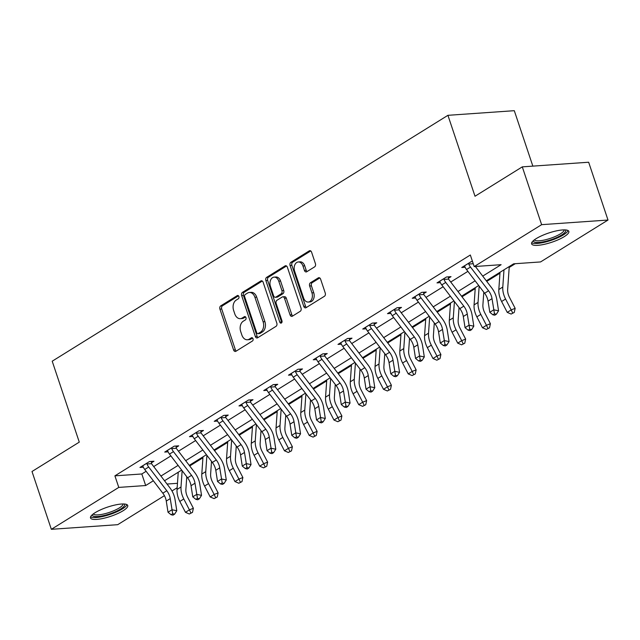 <?xml version="1.0" encoding="UTF-8"?>
<svg xmlns="http://www.w3.org/2000/svg" width="640" height="640" viewBox="0 0 640 640"><rect width="100%" height="100%" fill="white"/><g stroke="black" fill="none" stroke-linecap="round" stroke-linejoin="round"><path stroke-width="0.96" d="M238.896 296.512A1.728 1.208 -94 0 0 237.688 295.464A1.728 1.208 -94 0 0 237.272 295.6L220.728 305.88A2.472 1.728 -94 0 0 219.928 309.12L233.592 349.968A2.472 1.728 -94 0 0 235.328 351.464A2.472 1.728 -94 0 0 235.912 351.272L252.464 340.992A1.728 1.208 -94 0 0 253.016 338.728A1.728 1.208 -94 0 0 251.808 337.68A1.728 1.208 -94 0 0 251.4 337.816L249.256 339.144A7.904 5.528 -94 0 1 247.376 339.768A7.904 5.528 -94 0 1 241.84 334.976L240.704 331.576A7.904 5.528 -94 0 1 243.256 321.216L245.4 319.888A1.728 1.208 -94 0 0 245.96 317.616A1.728 1.208 -94 0 0 244.744 316.568A1.728 1.208 -94 0 0 244.336 316.704L242.192 318.04A7.904 5.528 -94 0 1 240.312 318.664A7.904 5.528 -94 0 1 234.776 313.872L233.64 310.464A7.904 5.528 -94 0 1 236.192 300.112L238.336 298.776A1.728 1.208 -94 0 0 238.896 296.512M564.216 236.656A19.632 4.864 -18.5 0 1 544.336 244.32A19.632 4.864 -18.5 0 1 531.608 243.864A19.632 4.864 -18.5 0 1 536.232 238.608A19.632 4.864 -18.5 0 1 556.112 230.944A19.632 4.864 -18.5 0 1 568.84 231.408A19.632 4.864 -18.5 0 1 564.216 236.656M123.112 510.736A19.632 4.864 -18.5 0 1 103.232 518.4A19.632 4.864 -18.5 0 1 90.504 517.944A19.632 4.864 -18.5 0 1 95.128 512.688A19.632 4.864 -18.5 0 1 115.008 505.024A19.632 4.864 -18.5 0 1 127.736 505.488A19.632 4.864 -18.5 0 1 123.112 510.736M314.616 266.864A2.472 1.728 -94 0 0 315.416 263.632L311.584 252.168A2.472 1.728 -94 0 0 309.856 250.672A2.472 1.728 -94 0 0 309.264 250.864L290.888 262.288A2.472 1.728 -94 0 0 290.088 265.52L303.76 306.376A2.472 1.728 -94 0 0 305.488 307.872A2.472 1.728 -94 0 0 306.072 307.68L324.456 296.256A2.472 1.728 -94 0 0 325.248 293.024L320.616 279.176A2.472 1.728 -94 0 0 318.888 277.68A2.472 1.728 -94 0 0 318.304 277.872L310.44 282.76A2.472 1.728 -94 0 0 309.64 286L311.936 292.864A6.608 4.624 -94 0 1 308.232 302.048A6.608 4.624 -94 0 1 303.608 298.04L294.608 271.144A6.608 4.624 -94 0 1 298.312 261.968A6.608 4.624 -94 0 1 302.936 265.968L304.44 270.456A2.472 1.728 -94 0 0 306.168 271.952A2.472 1.728 -94 0 0 306.752 271.752L314.616 266.864M164.416 495.664L117.712 524.68L51.344 529.312L32 471.504L79.28 442.128L52.208 361.2L447.928 115.32L475.008 196.24L522.288 166.864L541.632 224.664L608 220.04L540.568 261.936L513.656 263.816L486.304 280.816M51.344 529.312L118.776 487.408L145.68 485.536L153.352 480.768M482.72 276.112L501.104 264.688L474.2 266.568L470.328 255.008L114.904 475.848L118.776 487.408M474.2 266.568L541.632 224.664M263.144 282.264A2.472 1.728 -94 0 0 261.416 280.768A2.472 1.728 -94 0 0 260.832 280.96L242.448 292.384A2.472 1.728 -94 0 0 241.656 295.616L255.32 336.472A2.472 1.728 -94 0 0 257.048 337.968A2.472 1.728 -94 0 0 257.64 337.776L276.016 326.352A2.472 1.728 -94 0 0 276.816 323.12L263.144 282.264M266.672 277.336L285.048 265.912A2.472 1.728 -94 0 1 285.632 265.72A2.472 1.728 -94 0 1 287.368 267.216L301.032 308.072A2.472 1.728 -94 0 1 300.232 311.304L292.368 316.192A2.472 1.728 -94 0 1 291.784 316.384A2.472 1.728 -94 0 1 290.056 314.888L284.512 298.32A2.472 1.728 -94 0 0 282.784 296.824A2.472 1.728 -94 0 0 282.192 297.024L276.976 300.264A2.472 1.728 -94 0 0 276.176 303.504L281.952 320.752A1.728 1.208 -94 0 1 280.976 323.152A1.728 1.208 -94 0 1 279.768 322.104L265.872 280.568A2.472 1.728 -94 0 1 266.672 277.336L268.464 277.208L286.52 265.992M532.848 166.128L514.296 110.688L447.928 115.32M114.904 475.848L141.816 473.976L146.12 471.296M153.704 466.584L170.88 455.912M178.464 451.2L195.632 440.536M203.216 435.824L220.384 425.152M227.968 420.44L245.136 409.776M252.72 405.064L269.888 394.392M277.472 389.68L294.64 379.016M302.224 374.304L319.392 363.632M326.976 358.92L344.144 348.256M351.728 343.544L368.896 332.872M376.48 328.16L393.648 317.496M401.232 312.784L418.4 302.112M425.984 297.4L443.152 286.736M450.736 282.024L467.904 271.352M151.4 462.824L153.976 461.224L149.488 461.536L139.968 467.448L143.352 467.216M176.152 447.44L178.728 445.84L174.24 446.152L164.72 452.072L168.104 451.832M200.904 432.064L203.48 430.464L199 430.776L189.48 436.688L192.856 436.456M225.656 416.68L228.232 415.08L223.752 415.392L214.232 421.312L217.608 421.072M250.408 401.304L252.984 399.704L248.504 400.016L238.984 405.928L242.36 405.696M275.16 385.92L277.736 384.32L273.256 384.632L263.736 390.552L267.112 390.312M299.912 370.544L302.488 368.944L298.008 369.256L288.488 375.168L291.864 374.936M324.664 355.16L327.24 353.56L322.76 353.872L313.24 359.792L316.616 359.552M349.424 339.784L352 338.184L347.512 338.496L337.992 344.408L341.368 344.176M374.176 324.4L376.752 322.8L372.264 323.112L362.744 329.032L366.12 328.792M398.928 309.024L401.504 307.416L397.016 307.736L387.496 313.648L390.872 313.416M423.68 293.64L426.256 292.04L421.768 292.352L412.248 298.272L415.632 298.032M448.432 278.264L451.008 276.656L446.52 276.976L437 282.888L440.384 282.656M465.136 267.272L461.752 267.504L471.272 261.592L472.504 261.504M189.72 465.968L202.928 457.768M214.48 450.592L227.68 442.384M239.232 435.208L252.44 427.008M263.984 419.832L277.192 411.624M288.736 404.448L301.944 396.248M313.488 389.072L326.696 380.864M338.24 373.688L351.448 365.48M362.992 358.312L376.2 350.104M387.744 342.928L400.952 334.72M412.496 327.552L425.704 319.344M437.248 312.168L450.456 303.96M462 296.792L475.208 288.584M486.752 281.408L499.96 273.2M509.192 267.464L515.248 263.704M522.288 166.864L588.656 162.232L608 220.04M177.16 487.744L171.976 490.968M167.024 484.048L177.472 483.312M478.72 285.528L461.544 296.192M453.96 300.904L436.792 311.576M429.208 316.288L412.04 326.952M404.456 331.664L387.288 342.336M379.704 347.048L362.536 357.712M354.952 362.424L337.784 373.096M330.2 377.808L313.032 388.472M305.448 393.184L288.28 403.856M280.696 408.568L263.528 419.232M255.944 423.944L238.776 434.616M231.192 439.328L214.024 449.992M206.44 454.704L189.272 465.376M181.688 470.088L164.52 480.752M160.936 476.056L178.104 465.392M185.688 460.68L202.856 450.008M210.44 445.296L227.608 434.632M235.192 429.912L252.36 419.248M259.944 414.536L277.112 403.872M284.696 399.152L301.864 388.488M309.448 383.776L326.616 373.112M334.2 368.392L351.368 357.728M358.952 353.016L376.12 342.352M383.704 337.632L400.872 326.968M408.456 322.256L425.624 311.584M433.208 306.872L450.376 296.208M457.968 291.496L475.136 280.824M141.816 473.976L145.68 485.536M240.312 318.664L242.104 318.536A7.904 5.528 -94 0 0 243.984 317.912L242.192 318.04M245.56 316.936L243.984 317.912M247.376 339.768L249.168 339.64A7.904 5.528 -94 0 0 251.048 339.016L249.256 339.144M252.624 338.04L251.048 339.016M238.504 295.824L222.52 305.76A2.472 1.728 -94 0 0 221.72 308.992L235.392 349.848A2.472 1.728 -94 0 0 236.232 351.072M262.304 281.04L244.248 292.256A2.472 1.728 -94 0 0 243.448 295.496L257.112 336.344A2.472 1.728 -94 0 0 257.96 337.576M245.224 294.496A1.728 1.208 -94 0 0 244.672 296.76L256.664 332.616A1.728 1.208 -94 0 0 257.88 333.664A1.728 1.208 -94 0 0 258.288 333.528L260.544 332.128A7.904 5.528 -94 0 0 263.104 321.768L254.904 297.256A7.904 5.528 -94 0 0 249.368 292.472A7.904 5.528 -94 0 0 247.488 293.096L245.224 294.496M257.88 333.664L259.672 333.544A1.728 1.208 -94 0 0 260.08 333.408L258.288 333.528M249.368 292.472L251.16 292.344A7.904 5.528 -94 0 1 256.696 297.136L264.896 321.64A7.904 5.528 -94 0 1 262.344 332L260.08 333.408M282.784 296.824L284.576 296.704A2.472 1.728 -94 0 1 286.304 298.2L291.848 314.768A2.472 1.728 -94 0 0 292.688 315.992M268.464 277.208A2.472 1.728 -94 0 0 267.664 280.448L281.56 321.976A1.728 1.208 -94 0 0 281.832 322.52M278.76 281.128A6.608 4.624 -94 0 0 274.128 277.128A6.608 4.624 -94 0 0 270.424 286.312L273.592 295.784A2.472 1.728 -94 0 0 275.328 297.28A2.472 1.728 -94 0 0 275.912 297.088L281.128 293.848A2.472 1.728 -94 0 0 281.928 290.608L278.76 281.128L280.552 281.008A6.608 4.624 -94 0 0 275.928 277L274.128 277.128M275.328 297.28L277.12 297.152A2.472 1.728 -94 0 0 277.704 296.96L275.912 297.088M280.552 281.008L283.72 290.48A2.472 1.728 -94 0 1 282.92 293.72L277.704 296.96M298.312 261.968L300.104 261.84A6.608 4.624 -94 0 1 304.728 265.848L306.232 270.328A2.472 1.728 -94 0 0 307.08 271.552M308.232 302.048L310.024 301.92A6.608 4.624 -94 0 0 313.728 292.736L311.936 292.864M319.776 277.952L312.232 282.64A2.472 1.728 -94 0 0 311.432 285.872L313.728 292.736M310.736 250.944L292.68 262.16A2.472 1.728 -94 0 0 291.888 265.4L305.552 306.248A2.472 1.728 -94 0 0 306.4 307.48M186.76 476.744L185.88 489.392A12.584 8.432 58.1 0 0 187.728 497.384L193.368 508.264L192.496 512.376L189.328 514L192.496 512.376M189.328 514L185.456 512.32L179.824 501.44A18.872 12.648 -121.9 0 1 177.04 489.456L178.24 472.224M185.456 512.32L189.424 509.856L183.792 498.968A18.872 12.648 -121.9 0 1 181.008 486.992L182.144 470.688M190.912 513.016L189.424 509.856L193.368 508.264M142.544 465.848L143.016 466.448A8.808 5.904 58.1 0 0 144.736 469.472L162.824 493.192A12.584 8.432 -121.9 0 1 166.272 501.064L168.016 512.224L171.984 509.76L176.784 510.736L175.04 499.584A18.872 12.648 58.1 0 0 169.864 487.768L151.776 464.048A2.52 1.688 -121.9 0 1 151.52 463.664L146.976 463.984A8.808 5.904 58.1 0 0 148.704 467.008L166.784 490.728A12.584 8.432 -121.9 0 1 170.24 498.6L172.696 513.76L171.104 514.744L173.024 515.136L174.616 514.152L172.696 513.76M146.976 463.984L146.912 463.136M151.328 461.408L151.52 463.664M174.616 514.152L176.784 510.736M168.016 512.224L171.104 514.744M124.296 504A16.984 4.208 -18.5 0 1 105.28 515.208A16.984 4.208 -18.5 0 1 92.352 514.688M93.304 513.928A15.728 3.896 161.5 0 0 105.128 513.656A15.728 3.896 161.5 0 0 123.08 503.96M90.608 516.8A19.504 4.832 161.5 0 0 104.8 516A19.504 4.832 161.5 0 0 126.96 504.632M565.4 229.92A16.984 4.208 -18.5 0 1 561.712 234.936A16.984 4.208 -18.5 0 1 543.512 241.784A16.984 4.208 -18.5 0 1 533.456 240.608M534.408 239.84A15.728 3.896 161.5 0 0 544.952 239.888A15.728 3.896 161.5 0 0 560.424 233.848A15.728 3.896 161.5 0 0 564.184 229.88M531.712 242.72A19.504 4.832 161.5 0 0 545.416 242.04A19.504 4.832 161.5 0 0 563.504 234.816A19.504 4.832 161.5 0 0 568.064 230.552M211.512 461.36L210.632 474.016A12.584 8.432 58.1 0 0 212.48 482L218.12 492.888L217.248 497L214.08 498.616L217.248 497M214.08 498.616L210.208 496.944L204.576 486.056A18.872 12.648 -121.9 0 1 201.792 474.072L202.992 456.848M210.208 496.944L214.176 494.472L208.544 483.592A18.872 12.648 -121.9 0 1 205.76 471.608L206.896 455.312M215.664 497.632L214.176 494.472L218.12 492.888M236.264 445.984L235.384 458.632A12.584 8.432 58.1 0 0 237.24 466.624L242.872 477.504L242 481.616L238.832 483.24L242 481.616M238.832 483.24L234.96 481.56L229.328 470.68A18.872 12.648 -121.9 0 1 226.544 458.696L227.744 441.464M234.96 481.56L238.928 479.096L233.296 468.208A18.872 12.648 -121.9 0 1 230.512 456.232L231.648 439.928M240.424 482.256L238.928 479.096L242.872 477.504M167.296 450.472L167.768 451.064A8.808 5.904 58.1 0 0 169.488 454.096L187.576 477.808A12.584 8.432 -121.9 0 1 191.024 485.688L192.768 496.84L196.736 494.376L201.536 495.36L199.8 484.2A18.872 12.648 58.1 0 0 194.616 472.384L176.528 448.672A2.52 1.688 -121.9 0 1 176.272 448.288L171.728 448.6A8.808 5.904 58.1 0 0 173.456 451.632L191.544 475.344A12.584 8.432 -121.9 0 1 194.992 483.224L197.448 498.376L195.856 499.36L197.784 499.752L199.368 498.768L197.448 498.376M171.728 448.6L171.672 447.752M176.08 446.024L176.272 448.288M199.368 498.768L201.536 495.36M192.768 496.84L195.856 499.36M192.048 435.088L192.52 435.688A8.808 5.904 58.1 0 0 194.24 438.712L212.328 462.432A12.584 8.432 -121.9 0 1 215.784 470.304L217.52 481.464L221.488 479L226.288 479.976L224.552 468.824A18.872 12.648 58.1 0 0 219.368 457.008L201.28 433.288A2.52 1.688 -121.9 0 1 201.024 432.904L196.488 433.224A8.808 5.904 58.1 0 0 198.208 436.248L216.296 459.968A12.584 8.432 -121.9 0 1 219.744 467.84L222.2 483L220.616 483.984L222.536 484.376L224.12 483.392L222.2 483M196.488 433.224L196.424 432.376M200.832 430.648L201.024 432.904M224.12 483.392L226.288 479.976M217.52 481.464L220.616 483.984M261.016 430.6L260.136 443.256A12.584 8.432 58.1 0 0 261.992 451.24L267.624 462.128L266.752 466.24L263.584 467.856L266.752 466.24M263.584 467.856L259.712 466.176L254.08 455.296A18.872 12.648 -121.9 0 1 251.296 443.312L252.504 426.088M259.712 466.176L263.68 463.712L258.048 452.832A18.872 12.648 -121.9 0 1 255.264 440.848L256.4 424.552M265.176 466.872L263.68 463.712L267.624 462.128M285.768 415.224L284.888 427.872A12.584 8.432 58.1 0 0 286.744 435.864L292.376 446.744L291.504 450.856L288.336 452.48L291.504 450.856M288.336 452.48L284.464 450.8L278.832 439.92A18.872 12.648 -121.9 0 1 276.048 427.936L277.256 410.704M284.464 450.8L288.432 448.336L282.8 437.448A18.872 12.648 -121.9 0 1 280.016 425.464L281.152 409.168M289.928 451.496L288.432 448.336L292.376 446.744M310.52 399.84L309.64 412.496A12.584 8.432 58.1 0 0 311.496 420.48L317.128 431.368L316.256 435.48L313.088 437.096L316.256 435.48M313.088 437.096L309.216 435.416L303.584 424.536A18.872 12.648 -121.9 0 1 300.8 412.552L302.008 395.328M309.216 435.416L313.184 432.952L307.552 422.072A18.872 12.648 -121.9 0 1 304.768 410.088L305.904 393.792M314.68 436.112L313.184 432.952L317.128 431.368M216.808 419.712L217.272 420.304A8.808 5.904 58.1 0 0 218.992 423.336L237.08 447.048A12.584 8.432 -121.9 0 1 240.536 454.928L242.272 466.08L246.24 463.616L251.04 464.6L249.304 453.44A18.872 12.648 58.1 0 0 244.12 441.624L226.032 417.912A2.52 1.688 -121.9 0 1 225.776 417.528L221.24 417.84A8.808 5.904 58.1 0 0 222.96 420.872L241.048 444.584A12.584 8.432 -121.9 0 1 244.496 452.464L246.952 467.616L245.368 468.6L247.288 468.992L248.872 468.008L246.952 467.616M221.24 417.84L221.176 416.992M225.592 415.264L225.776 417.528M248.872 468.008L251.04 464.6M242.272 466.08L245.368 468.6M241.56 404.328L242.024 404.928A8.808 5.904 58.1 0 0 243.744 407.952L261.832 431.672A12.584 8.432 -121.9 0 1 265.288 439.544L267.024 450.704L270.992 448.24L275.792 449.216L274.056 438.064A18.872 12.648 58.1 0 0 268.872 426.248L250.792 402.528A2.52 1.688 -121.9 0 1 250.528 402.144L245.992 402.464A8.808 5.904 58.1 0 0 247.712 405.488L265.8 429.208A12.584 8.432 -121.9 0 1 269.256 437.08L271.704 452.24L270.12 453.224L272.04 453.616L273.624 452.632L271.704 452.24M245.992 402.464L245.928 401.616M250.344 399.888L250.528 402.144M273.624 452.632L275.792 449.216M267.024 450.704L270.12 453.224M266.312 388.952L266.776 389.544A8.808 5.904 58.1 0 0 268.496 392.576L286.584 416.288A12.584 8.432 -121.9 0 1 290.04 424.168L291.776 435.32L295.744 432.856L300.544 433.84L298.808 422.68A18.872 12.648 58.1 0 0 293.624 410.864L275.544 387.152A2.52 1.688 -121.9 0 1 275.28 386.768L270.744 387.08A8.808 5.904 58.1 0 0 272.464 390.112L290.552 413.824A12.584 8.432 -121.9 0 1 294.008 421.704L296.456 436.856L294.872 437.84L296.792 438.232L298.376 437.248L296.456 436.856M270.744 387.08L270.68 386.232M275.096 384.504L275.28 386.768M298.376 437.248L300.544 433.84M291.776 435.32L294.872 437.84M335.272 384.464L334.392 397.112A12.584 8.432 58.1 0 0 336.248 405.104L341.88 415.984L341.008 420.096L337.84 421.72L341.008 420.096M337.84 421.72L333.976 420.04L328.336 409.16A18.872 12.648 -121.9 0 1 325.552 397.176L326.76 379.944M333.976 420.04L337.936 417.576L332.304 406.688A18.872 12.648 -121.9 0 1 329.52 394.704L330.656 378.408M339.432 420.736L337.936 417.576L341.88 415.984M291.064 373.568L291.528 374.168A8.808 5.904 58.1 0 0 293.248 377.192L311.336 400.912A12.584 8.432 -121.9 0 1 314.792 408.784L316.528 419.944L320.496 417.48L325.296 418.456L323.56 407.304A18.872 12.648 58.1 0 0 318.376 395.488L300.296 371.768A2.52 1.688 -121.9 0 1 300.04 371.384L295.496 371.704A8.808 5.904 58.1 0 0 297.216 374.728L315.304 398.448A12.584 8.432 -121.9 0 1 318.76 406.32L321.208 421.48L319.624 422.464L321.544 422.856L323.128 421.872L321.208 421.48M295.496 371.704L295.432 370.856M299.848 369.128L300.04 371.384M323.128 421.872L325.296 418.456M316.528 419.944L319.624 422.464M360.024 369.08L359.144 381.736A12.584 8.432 58.1 0 0 361 389.72L366.632 400.608L365.76 404.72L362.6 406.336L365.76 404.72M362.6 406.336L358.728 404.656L353.088 393.776A18.872 12.648 -121.9 0 1 350.304 381.792L351.512 364.568M358.728 404.656L362.688 402.192L357.056 391.312A18.872 12.648 -121.9 0 1 354.272 379.328L355.416 363.032M364.184 405.352L362.688 402.192L366.632 400.608M315.816 358.192L316.28 358.784A8.808 5.904 58.1 0 0 318.008 361.816L336.088 385.528A12.584 8.432 -121.9 0 1 339.544 393.408L341.28 404.56L345.248 402.096L350.048 403.08L348.312 391.92A18.872 12.648 58.1 0 0 343.128 380.104L325.048 356.392A2.52 1.688 -121.9 0 1 324.792 356.008L320.248 356.32A8.808 5.904 58.1 0 0 321.968 359.352L340.056 383.064A12.584 8.432 -121.9 0 1 343.512 390.944L345.96 406.096L344.376 407.08L346.296 407.472L347.88 406.488L345.96 406.096M320.248 356.32L320.184 355.472M324.6 353.744L324.792 356.008M347.88 406.488L350.048 403.08M341.28 404.56L344.376 407.08M384.784 353.704L383.896 366.352A12.584 8.432 58.1 0 0 385.752 374.344L391.384 385.224L390.512 389.336L387.352 390.96L390.512 389.336M387.352 390.96L383.48 389.28L377.84 378.392A18.872 12.648 -121.9 0 1 375.064 366.416L376.264 349.184M383.48 389.28L387.448 386.816L381.808 375.928A18.872 12.648 -121.9 0 1 379.024 363.944L380.168 347.648M388.936 389.976L387.448 386.816L391.384 385.224M340.568 342.808L341.032 343.408A8.808 5.904 58.1 0 0 342.76 346.432L360.84 370.152A12.584 8.432 -121.9 0 1 364.296 378.024L366.032 389.184L370 386.72L374.8 387.696L373.064 376.544A18.872 12.648 58.1 0 0 367.88 364.728L349.8 341.008A2.52 1.688 -121.9 0 1 349.544 340.624L345 340.944A8.808 5.904 58.1 0 0 346.72 343.968L364.808 367.688A12.584 8.432 -121.9 0 1 368.264 375.56L370.712 390.72L369.128 391.704L371.048 392.096L372.632 391.112L370.712 390.72M345 340.944L344.936 340.096M349.352 338.368L349.544 340.624M372.632 391.112L374.8 387.696M366.032 389.184L369.128 391.704M409.536 338.32L408.648 350.976A12.584 8.432 58.1 0 0 410.504 358.96L416.136 369.848L415.264 373.96L412.104 375.576L415.264 373.96M412.104 375.576L408.232 373.896L402.592 363.016A18.872 12.648 -121.9 0 1 399.816 351.032L401.016 333.808M408.232 373.896L412.2 371.432L406.56 360.552A18.872 12.648 -121.9 0 1 403.776 348.568L404.92 332.272M413.688 374.592L412.2 371.432L416.136 369.848M365.32 327.424L365.784 328.024A8.808 5.904 58.1 0 0 367.512 331.056L385.592 354.768A12.584 8.432 -121.9 0 1 389.048 362.648L390.784 373.8L394.752 371.336L399.552 372.32L397.816 361.16A18.872 12.648 58.1 0 0 392.632 349.344L374.552 325.632A2.52 1.688 -121.9 0 1 374.296 325.248L369.752 325.56A8.808 5.904 58.1 0 0 371.48 328.592L389.56 352.304A12.584 8.432 -121.9 0 1 393.016 360.184L395.464 375.336L393.88 376.32L395.8 376.712L397.384 375.728L395.464 375.336M369.752 325.56L369.688 324.712M374.104 322.984L374.296 325.248M397.384 375.728L399.552 372.32M390.784 373.8L393.88 376.32M434.288 322.944L433.4 335.592A12.584 8.432 58.1 0 0 435.256 343.584L440.888 354.464L440.016 358.576L436.856 360.2L440.016 358.576M436.856 360.2L432.984 358.52L427.344 347.632A18.872 12.648 -121.9 0 1 424.568 335.656L425.768 318.424M432.984 358.52L436.952 356.056L431.312 345.168A18.872 12.648 -121.9 0 1 428.536 333.184L429.672 316.888M438.44 359.208L436.952 356.056L440.888 354.464M390.072 312.048L390.536 312.648A8.808 5.904 58.1 0 0 392.264 315.672L410.344 339.392A12.584 8.432 -121.9 0 1 413.8 347.264L415.536 358.424L419.504 355.96L424.312 356.936L422.568 345.784A18.872 12.648 58.1 0 0 417.392 333.968L399.304 310.248A2.52 1.688 -121.9 0 1 399.048 309.864L394.504 310.184A8.808 5.904 58.1 0 0 396.232 313.208L414.312 336.928A12.584 8.432 -121.9 0 1 417.768 344.8L420.216 359.96L418.632 360.944L420.552 361.336L422.144 360.352L420.216 359.96M394.504 310.184L394.44 309.336M398.856 307.608L399.048 309.864M422.144 360.352L424.312 356.936M415.536 358.424L418.632 360.944M459.04 307.56L458.152 320.216A12.584 8.432 58.1 0 0 460.008 328.2L465.648 339.088L464.768 343.2L461.608 344.816L464.768 343.2M461.608 344.816L457.736 343.136L452.096 332.256A18.872 12.648 -121.9 0 1 449.32 320.272L450.52 303.048M457.736 343.136L461.704 340.672L456.064 329.792A18.872 12.648 -121.9 0 1 453.288 317.808L454.424 301.512M463.192 343.832L461.704 340.672L465.648 339.088M414.824 296.664L415.288 297.264A8.808 5.904 58.1 0 0 417.016 300.296L435.096 324.008A12.584 8.432 -121.9 0 1 438.552 331.888L440.296 343.04L444.256 340.576L449.064 341.56L447.32 330.4A18.872 12.648 58.1 0 0 442.144 318.584L424.056 294.872A2.52 1.688 -121.9 0 1 423.8 294.488L419.256 294.8A8.808 5.904 58.1 0 0 420.984 297.832L439.064 321.544A12.584 8.432 -121.9 0 1 442.52 329.424L444.976 344.576L443.384 345.56L445.304 345.952L446.896 344.968L444.976 344.576M419.256 294.8L419.192 293.952M423.608 292.224L423.8 294.488M446.896 344.968L449.064 341.56M440.296 343.04L443.384 345.56M483.792 292.184L482.904 304.832A12.584 8.432 58.1 0 0 484.76 312.824L490.4 323.704L489.52 327.816L486.36 329.44L489.52 327.816M486.36 329.44L482.488 327.76L476.856 316.872A18.872 12.648 -121.9 0 1 474.072 304.896L475.272 287.664M482.488 327.76L486.456 325.296L480.816 314.408A18.872 12.648 -121.9 0 1 478.04 302.424L479.176 286.128M487.944 328.448L486.456 325.296L490.4 323.704M439.576 281.288L440.04 281.888A8.808 5.904 58.1 0 0 441.768 284.912L459.848 308.632A12.584 8.432 -121.9 0 1 463.304 316.504L465.048 327.664L469.008 325.2L473.816 326.176L472.072 315.024A18.872 12.648 58.1 0 0 466.896 303.208L448.808 279.488A2.52 1.688 -121.9 0 1 448.552 279.104L444.008 279.424A8.808 5.904 58.1 0 0 445.736 282.448L463.816 306.16A12.584 8.432 -121.9 0 1 467.272 314.04L469.728 329.2L468.136 330.184L470.056 330.576L471.648 329.592L469.728 329.2M444.008 279.424L443.944 278.576M448.36 276.848L448.552 279.104M471.648 329.592L473.816 326.176M465.048 327.664L468.136 330.184M509.256 266.552L507.656 289.456A12.584 8.432 58.1 0 0 509.512 297.44L515.152 308.328L514.272 312.432L511.112 314.056L514.272 312.432M511.112 314.056L507.24 312.376L501.608 301.496A18.872 12.648 -121.9 0 1 498.824 289.512L500.024 272.288M507.24 312.376L511.208 309.912L505.568 299.032A18.872 12.648 -121.9 0 1 502.792 287.048L503.992 269.824M512.696 313.072L511.208 309.912L515.152 308.328M464.328 265.904L464.8 266.504A8.808 5.904 58.1 0 0 466.52 269.536L484.608 293.248A12.584 8.432 -121.9 0 1 488.056 301.128L489.8 312.28L493.768 309.816L498.568 310.8L496.824 299.64A18.872 12.648 58.1 0 0 491.648 287.824L475.376 266.488M473.248 263.728L468.76 264.04L468.696 263.192M468.76 264.04A8.808 5.904 58.1 0 0 470.488 267.072L488.568 290.784A12.584 8.432 -121.9 0 1 492.024 298.664L494.48 313.816L492.888 314.8L494.808 315.192L496.4 314.208L494.48 313.816M496.4 314.208L498.568 310.8M489.8 312.28L492.888 314.8M238.112 295.544L237.272 295.6M252.232 337.752L251.4 337.816M245.176 316.648L244.336 316.704M235.392 349.848L233.592 349.968M221.72 308.992L219.928 309.12M222.52 305.76L220.728 305.88M257.112 336.344L255.32 336.472M243.448 295.496L241.656 295.616M244.248 292.256L242.448 292.384M262.024 280.88L260.832 280.96M262.344 332L260.544 332.128M264.896 321.64L263.104 321.768M256.696 297.136L254.904 297.256M286.248 265.832L285.048 265.912M291.848 314.768L290.056 314.888M286.304 298.2L284.512 298.32M281.56 321.976L279.768 322.104M267.664 280.448L265.872 280.568M282.92 293.72L281.128 293.848M283.72 290.48L281.928 290.608M306.232 270.328L304.44 270.456M304.728 265.848L302.936 265.968M311.432 285.872L309.64 286M312.232 282.64L310.44 282.76M319.496 277.792L318.304 277.872M305.552 306.248L303.76 306.376M291.888 265.4L290.088 265.52M292.68 262.16L290.888 262.288M310.464 250.784L309.264 250.864M179.824 501.44L183.792 498.968M177.04 489.456L181.008 486.992M146.92 463.184L142.576 465.888M166.784 490.728L162.824 493.192M170.24 498.6L166.272 501.064M148.704 467.008L144.736 469.472M204.576 486.056L208.544 483.592M201.792 474.072L205.76 471.608M229.328 470.68L233.296 468.208M226.544 458.696L230.512 456.232M171.672 447.808L167.328 450.504M191.544 475.344L187.576 477.808M194.992 483.224L191.024 485.688M173.456 451.632L169.488 454.096M196.424 432.424L192.08 435.128M216.296 459.968L212.328 462.432M219.744 467.84L215.784 470.304M198.208 436.248L194.24 438.712M254.08 455.296L258.048 452.832M251.296 443.312L255.264 440.848M278.832 439.92L282.8 437.448M276.048 427.936L280.016 425.464M303.584 424.536L307.552 422.072M300.8 412.552L304.768 410.088M221.176 417.048L216.832 419.744M241.048 444.584L237.08 447.048M244.496 452.464L240.536 454.928M222.96 420.872L218.992 423.336M245.928 401.664L241.584 404.368M265.8 429.208L261.832 431.672M269.256 437.08L265.288 439.544M247.712 405.488L243.744 407.952M270.68 386.288L266.336 388.984M290.552 413.824L286.584 416.288M294.008 421.704L290.04 424.168M272.464 390.112L268.496 392.576M328.336 409.16L332.304 406.688M325.552 397.176L329.52 394.704M295.432 370.904L291.088 373.608M315.304 398.448L311.336 400.912M318.76 406.32L314.792 408.784M297.216 374.728L293.248 377.192M353.088 393.776L357.056 391.312M350.304 381.792L354.272 379.328M320.184 355.528L315.84 358.224M340.056 383.064L336.088 385.528M343.512 390.944L339.544 393.408M321.968 359.352L318.008 361.816M377.84 378.392L381.808 375.928M375.064 366.416L379.024 363.944M344.936 340.144L340.592 342.848M364.808 367.688L360.84 370.152M368.264 375.56L364.296 378.024M346.72 343.968L342.76 346.432M402.592 363.016L406.56 360.552M399.816 351.032L403.776 348.568M369.688 324.768L365.344 327.464M389.56 352.304L385.592 354.768M393.016 360.184L389.048 362.648M371.48 328.592L367.512 331.056M427.344 347.632L431.312 345.168M424.568 335.656L428.536 333.184M394.44 309.384L390.104 312.088M414.312 336.928L410.344 339.392M417.768 344.8L413.8 347.264M396.232 313.208L392.264 315.672M452.096 332.256L456.064 329.792M449.32 320.272L453.288 317.808M419.2 294.008L414.856 296.704M439.064 321.544L435.096 324.008M442.52 329.424L438.552 331.888M420.984 297.832L417.016 300.296M476.856 316.872L480.816 314.408M474.072 304.896L478.04 302.424M443.952 278.624L439.608 281.328M463.816 306.16L459.848 308.632M467.272 314.04L463.304 316.504M445.736 282.448L441.768 284.912M501.608 301.496L505.568 299.032M498.824 289.512L502.792 287.048M468.704 263.248L464.36 265.944M488.568 290.784L484.608 293.248M492.024 298.664L488.056 301.128M470.488 267.072L466.52 269.536"/></g></svg>

